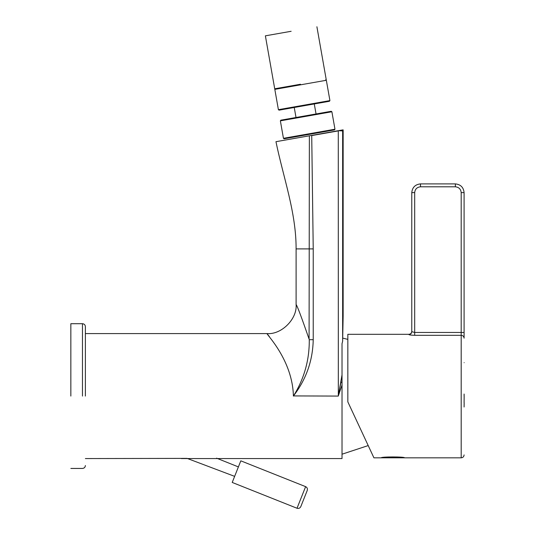 <?xml version="1.0" encoding="UTF-8"?>
<svg xmlns="http://www.w3.org/2000/svg" width="535" height="535" viewBox="0 0 535 535"><rect width="100%" height="100%" fill="white"/><g stroke="black" fill="none" stroke-linecap="round" stroke-linejoin="round"><path stroke-width="0.8" d="M85.379 458.562L187.083 458.388L234.638 476.364M238.396 466.915L216.575 458.174M305.625 486.649L240.817 460.836L232.217 482.443L297.019 508.25L305.625 486.649C307.184 487.465 307.725 488.729 307.25 490.421L300.797 506.625C299.974 508.183 298.717 508.725 297.019 508.25M70.847 396.074L70.847 323.702L70.847 396.074M85.379 396.074L85.379 326.604L85.379 396.074M293.661 395.686C304.275 378.479 309.477 359.814 309.27 339.692L313.229 339.692C312.801 360.463 306.281 379.128 293.661 395.686L293.661 395.686M342.641 341.25L342.641 130.894L343.149 130.293L343.149 316.145L342.641 341.25L342.025 343.684L342.025 384.979L338.321 395.92L340.976 381.923L342.025 382.605L342.025 374.868L338.28 396.074L293.494 395.927M342.025 343.684L342.025 374.868M343.149 130.293L343.129 129.851L342.54 129.951L342.641 130.894L338.247 130.707L309.37 135.803L309.09 339.123C301.586 317.402 297.253 305.866 296.102 304.515C297.386 318.9 281.423 334.87 267.032 333.579L269.513 336.836M293.401 396.074C292.565 359.961 266.223 334.201 267.032 333.579L85.379 333.579M342.025 384.979L342.025 458.562L181.291 458.562M338.321 395.92L338.28 130.894L311.724 135.576L313.229 248.902L296.102 248.902C296.25 212.535 283.236 177.219 275.96 141.688L310.561 135.589M338.247 130.707L343.129 129.851M291.14 31.291L265.38 35.832L291.14 31.291M300.476 84.242L274.716 88.79L300.476 84.242M464.092 332.456L464.092 192.62L461.19 192.62C460.816 189.109 458.883 187.176 455.372 186.802L455.372 183.9C460.635 184.455 463.537 187.357 464.092 192.62C463.537 187.357 460.635 184.455 455.372 183.9L420.497 183.9C415.24 184.455 412.331 187.357 411.776 192.62L411.776 331.667C411.602 333.419 410.639 334.388 408.874 334.556C410.639 334.388 411.602 333.419 411.776 331.667L414.685 332.456L464.092 332.456L464.092 338.173C463.912 336.448 462.942 335.498 461.19 335.311L414.685 335.311C411.194 335.204 409.255 334.95 408.874 334.556L408.874 334.308C410.633 334.128 411.602 333.158 411.776 331.399M464.092 395.325L464.092 396.081M464.153 396.081L464.092 402.788M464.153 402.788L464.092 406.995M464.153 395.338L464.092 394.034M464.153 362.65C464.153 365.459 464.153 365.459 464.153 362.65C464.153 359.834 464.153 359.834 464.153 362.65M414.685 335.311L414.685 192.62L411.776 192.62C412.331 187.357 415.24 184.455 420.497 183.9L420.497 186.802L455.372 186.802M408.874 334.308L347.837 334.308L347.837 401.885L373.925 457.833L381.261 457.833C380.492 456.643 405.283 456.643 404.513 457.833L461.19 457.833L461.19 192.62M401.016 457.271L384.752 457.271M368.441 446.07C371.651 452.951 371.651 452.951 368.441 446.07L368.207 445.575L342.025 454.202M325.661 79.802L326.337 80.277L329.921 100.6L329.446 101.269L279.069 110.156L278.401 109.682L274.816 89.358L275.284 88.69M280.367 120.843L283.443 138.304L284.118 138.779L334.495 129.898L334.97 129.223L331.887 111.761L331.212 111.287L280.835 120.174L280.367 120.843L331.887 111.761M296.009 117.499L294.243 107.481M314.279 103.944L316.045 113.962M82.47 396.074L82.47 323.702L82.47 396.074M313.229 339.692L313.229 248.902L309.27 248.902M414.685 192.62C415.053 189.109 416.992 187.176 420.497 186.802M274.816 89.358L326.337 80.277M283.443 138.304L334.97 129.223M278.401 109.682L329.921 100.6M85.379 465.537C85.199 467.296 84.229 468.265 82.47 468.439L70.847 468.439M70.847 323.702L82.47 323.702C84.229 323.876 85.199 324.845 85.379 326.604M296.102 248.902L296.102 304.515M265.38 35.832L274.716 88.79M316.901 26.75L326.236 79.702M461.19 457.833C462.949 457.652 463.919 456.689 464.092 454.931M381.261 457.82L404.513 457.82M342.667 338.087L347.837 339.384"/></g></svg>
